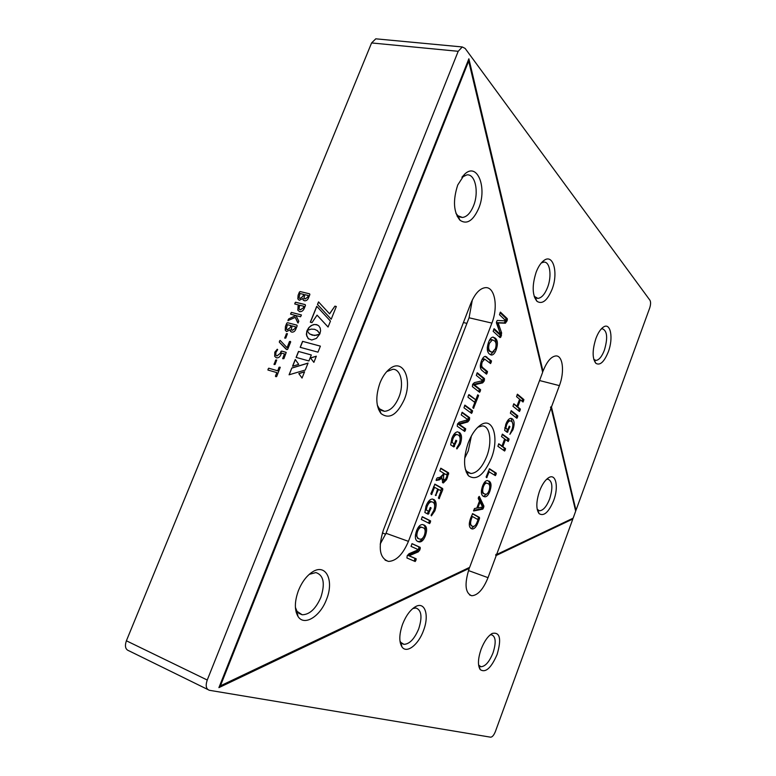 <?xml version="1.0" encoding="UTF-8"?>
<svg xmlns="http://www.w3.org/2000/svg" width="776" height="776" viewBox="0 0 776 776"><rect width="100%" height="100%" fill="white"/><g stroke="black" fill="none" stroke-linecap="round" stroke-linejoin="round"><path stroke-width="1.16" d="M295.569 302.213L294.744 303.969L298.547 304.958L297.751 310.099L299.575 311.651C301.757 311.874 303.358 310.681 304.405 308.072L305.482 305.395L305.152 304.59L295.569 302.213L294.938 303.057M297.169 325.901L296.859 325.134L287.566 322.709L286.761 323.185L285.432 326.444L285.238 330.236L286.587 331.575L290.108 329.839L290.457 331.274L291.679 332.109C293.677 332.332 295.123 331.226 296.005 328.781L297.169 325.901M284.695 337.812L285.772 338.103L287.421 333.728L286.354 333.728L284.87 338.22M287.004 347.638L280.194 340.441L279.467 341.12L279.36 342.235L286.887 349.636L287.692 349.287L290.709 341.867L289.477 341.527L287.101 347.706L289.477 341.527M551.464 406.964L575.976 510.307L649.658 308.12C650.773 304.638 650.87 302.019 649.958 300.273L465.154 48.442L462.283 46.958L458.199 51.303L207.24 680.028C205.368 685.703 206.076 689.117 209.384 690.291L490.645 737.19C492.324 737.074 493.905 735.182 495.398 731.516L572.833 519.008L495.689 555.257L496.039 554.307L496.63 554.52L551.125 407.875L550.533 407.72L550.873 406.808L551.464 406.964L559.399 385.623C564.695 372.014 562.959 355.544 555.994 355.922C551.28 356.397 547.032 361.315 543.248 370.666L542.395 371.17M458.199 51.303L371.588 42.942L126.391 640.792L207.24 680.028M302.582 341.353L320.391 346.135L317.966 352.159L300.176 347.318L302.582 341.353L320.372 346.164M316.346 356.194L313.873 362.363L310.487 357.92L316.346 356.194M314.62 329.305L311.089 329.121L307.102 330.498L308.761 327.685L311.098 325.639L313.785 324.543L316.521 324.591L318.781 325.833L320.178 327.986L320.585 330.76L319.896 333.855L317.626 330.828L314.62 329.305M298.721 364.4L292.542 366.214L295.268 359.463L298.721 364.4M305.259 370.036L289.079 374.798L291.815 368.018L308.053 363.081L305.259 370.036M304.58 371.743L302.039 378.058L298.808 373.605L304.58 371.743M298.508 351.441L311.321 354.962L308.906 360.966L296.102 357.397L298.508 351.441L311.312 354.991M329.528 313.805L334.912 306.151L336.318 306.491L331.197 319.237L317.481 304.464L318.519 301.893L329.616 313.873L334.912 306.151M328.073 327.035L317.054 315.134L312.01 322.641L310.313 322.205L316.744 306.287L330.46 321.099L328.073 327.035M319.809 333.99L316.424 338.385L311.729 340.014L308.13 338.569L306.355 334.398L307.024 330.605L309.265 333.641L312.253 335.164L316.433 335.261L319.809 333.99M277.624 370.773L268.738 368.202L268.108 369.056L267.982 370.045L276.867 372.625L275.422 376.195L275.887 376.709L276.654 376.554L280.272 367.29L279.069 367.203L277.721 370.831L268.738 368.202M273.996 364.167L275.063 364.477L276.722 360.064L275.664 360.064L274.18 364.594M282.648 358.366L283.89 358.687L286.218 352.459L281.649 351.062L280.291 353.274L276.954 355.922L275.81 355.098L275.916 352.362L277.682 349.656L277.274 349.239L274.811 352.159L274.704 356.339L276.353 357.804C278.39 358.124 279.932 357.028 280.97 354.525L281.494 353.08L284.462 353.904L282.862 358.784M298.062 323.02L298.799 321.196L295.986 315.589L300.593 316.763L301.428 314.988L291.417 312.408L290.593 314.173L295.831 315.551L288.817 318.82L287.954 320.604L295.258 317.384L298.062 323.02M309.866 294.57L309.556 293.813L300.234 291.572L299.42 292.048L298.1 295.278L297.839 298.905L299.284 300.322L302.805 298.556L303.125 299.914L304.386 300.778C306.394 300.972 307.839 299.846 308.712 297.421L309.866 294.57M207.696 689.457L128.884 650.783C125.421 649.512 124.587 646.185 126.391 640.792M371.588 42.942L375.778 38.819L376.971 38.926M496.63 554.52L573.144 518.164L575.676 511.142L550.873 406.808M468.82 567.731L469.034 569.002C464.31 584.241 465.212 593.155 471.74 595.745C477.812 595.376 483.235 589.353 488.026 577.664L496.271 555.461L495.689 555.257M496.271 555.461L572.814 518.989M575.976 510.307L575.433 510.133M467.976 61.023L468.685 61.091L542.657 372.257L469.655 567.343L220.413 685.838L468.685 61.091L468.413 59.936M543.006 371.316L468.869 58.792L218.91 687.633L469.296 568.323M219.754 685.518L220.413 685.838M219.239 686.799L468.685 568.1M539.562 491.043C542.114 484.408 545.13 479.975 548.613 477.725C555.965 472.904 558.895 487.047 553.647 500.588C548.71 512.276 543.86 516.622 539.097 513.625C535.944 509.095 536.1 501.568 539.562 491.043M537.196 509.366L539.553 510.773C543.258 510.462 546.624 506.515 549.66 498.92C553.094 487.667 552.512 481.081 547.924 479.161L546.508 479.374M471.371 435.986L468.287 450.856L464.698 458.238M465.299 469.208L466.783 471.43L470.896 473.505C476.968 473.069 482.245 467.375 486.736 456.424C492.343 442.213 490.141 425.811 482.332 425.908L477.919 427.169M491.305 458.354C483.846 475.261 476.212 481.052 468.394 475.717C463.35 468.588 463.311 457.597 468.277 442.747C471.595 434.327 475.688 428.439 480.548 425.064C492.973 416.217 499.492 438.023 491.305 458.354M455.89 213.167L457.889 215.738L462.428 217.464C466.851 216.902 470.547 213.022 473.525 205.824C479.141 192.351 475.368 173.756 466.9 174.881L461.924 177.229M478.714 208.317C473.127 220.83 466.89 224.817 460.022 220.277C453.524 212.284 452.767 200.528 457.724 185.018L464.863 173.979C477.492 161.971 487.367 188.025 478.714 208.317M377.33 405.256L379.406 408.768L384.479 411.309C390.26 410.911 395.081 406.188 398.932 397.128C404.189 384.343 401.008 369.007 392.85 369.279L386.787 371.578L389.862 368.726C403.161 357.93 412.735 379.571 404.335 399.436C397.031 414.985 389.242 419.67 380.967 413.511C375.807 406.285 375.477 396.09 379.988 382.937C382.549 376.593 385.837 371.859 389.862 368.726M295.394 607.385L297.024 611.342L302.194 614.767C309.566 614.64 315.784 608.85 320.837 597.394C325.29 583.474 323.64 575.2 315.89 572.562L309.255 574.356M326.473 599.499C320.226 616.58 304.056 626.581 297.965 616.357C294.356 609.994 294.521 601.371 298.459 590.487C301.951 581.99 306.588 575.831 312.369 571.999C325.92 562.881 334.398 580.516 326.473 599.499M534.15 296.277L537.875 298.391C541.561 297.974 544.781 294.346 547.526 287.508C552.037 276.178 550.048 261.512 543.879 262.113L541.328 262.938M551.959 289.584C547.216 300.7 542.22 304.609 536.973 301.321C532.2 295.161 531.938 285.423 536.187 272.085C538.263 266.74 540.765 262.938 543.695 260.668C553.24 252.86 558.662 273.045 551.959 289.584M399.95 640.898L400.765 642.363L403.918 644.342C409.505 644.138 414.423 638.997 418.681 628.929C422.445 617.104 421.543 610.12 415.965 607.986L412.822 608.52M423.434 630.713C418.39 644.808 406.663 653.945 401.987 646.922C398.893 641.82 399.116 634.186 402.657 624.03C406.023 615.64 410.232 609.897 415.305 606.783C424.967 600.896 429.574 615.29 423.434 630.713M478.598 665.061L480.945 666.73C485.33 666.477 489.355 661.86 493.012 652.888C496.281 642.596 495.815 636.562 491.615 634.778L490.141 634.904M497.125 654.44C491.189 668.087 485.553 673.141 480.218 669.61C477.618 665.439 477.919 658.669 481.101 649.279C484.243 641.267 487.978 635.971 492.304 633.41C500.016 631.848 501.626 638.861 497.125 654.44M593.766 359.375L595.939 360.423C599.033 360.074 601.837 356.688 604.358 350.248C607.938 338.035 607.298 330.877 602.438 328.772L601.196 329.024M608.229 352.023C604.116 362.014 599.984 365.777 595.842 363.313C592.204 358.405 592.233 350.102 595.949 338.394C598.044 332.894 600.478 329.16 603.253 327.181C610.596 321.759 613.661 338.094 608.229 352.023M380.201 544.044L386.021 533.287L469.063 317.782L472.341 299.895M470.76 303.532L383.422 529.94C377.912 547.788 379.6 558.283 388.504 561.417C396.264 561.067 402.909 554.384 408.438 541.347L491.887 323.097C498.337 307.15 494.981 286.897 485.582 287.634C479.859 288.235 474.922 293.541 470.76 303.532M439.332 479.888L436.209 480.451L436.49 479.025L437.276 477.851L439.953 477.366L442.921 474.631L443.513 473.079L439.856 470.896L440.826 468.2L448.625 472.885L447.286 477.832L446.501 479.743L443.368 482.944L442.766 482.75L441.961 478.171L439.332 479.888L436.199 479.859M517.514 417.207L516.894 418.293L510.356 413.142L511.238 410.669L517.805 415.858L517.514 417.207L516.283 416.867L515.982 417.575M512.383 418.865C514.507 420.805 514.672 424.462 512.897 429.846L509.9 434.298L512.092 429.254C513.314 425.326 513.13 422.697 511.52 421.368L510.346 420.883C508.94 420.893 507.698 422.241 506.621 424.947L505.845 428.11L507.892 429.652L509.221 426.121L509.919 426.693L507.31 432.368L504.652 430.379L505.787 424.346C507.252 420.485 508.969 418.468 510.947 418.303L512.383 418.865L511.151 418.526L512.887 424.249M505.234 449.935L504.604 451.031L497.891 446.278L498.784 443.785L501.994 446.055L504.672 438.906L501.529 436.607L502.412 434.123L509.105 439.032L508.241 441.495L505.496 439.507L502.819 446.646L505.535 448.586L505.234 449.935L504.002 449.576L503.663 450.371M489.21 471.614L486.707 477.696L486.164 476.852L489.53 468.762L496.3 473.166L496.01 474.514L495.379 475.63L488.25 471.323M500.918 336.959L500.064 337.608L493.158 331.303L494.147 328.704L500.685 334.718L496.388 322.748L496.669 321.448L497.261 320.449L505.952 320.886L499.492 314.716L500.404 312.097L507.281 318.674L507.329 320.119L505.448 323.204L498.134 322.942L501.626 332.914L500.918 336.959L499.434 337.036M479.529 518.455L478.094 522.277C476.512 526.613 474.611 528.844 472.4 528.99L471.342 528.669C468.869 527.243 468.655 523.664 470.712 517.932L472.662 513.654L479.442 517.408L479.529 518.455L478.307 518.048L477.764 519.483M489.045 481.091C491.353 482.517 491.635 485.883 489.889 491.179C488.482 494.942 486.824 496.824 484.903 496.844L483.458 496.359C481.062 495.01 480.751 491.635 482.507 486.212C483.914 482.468 485.563 480.577 487.464 480.538L487.803 480.703C489.278 481.43 489.947 483.312 489.792 486.368M415.907 560.282L415.199 561.523L406.944 557.983L407.196 555.732L409.049 553.705L418.419 549.709L411.028 546.382L412.046 543.646L420.233 547.371L419.826 549.971L418.274 551.882L409.127 555.781L416.208 558.817L415.907 560.282L414.626 559.816L414.015 561.019M520.065 410.407L519.445 411.484L512.946 406.255L513.828 403.782L516.932 406.275L519.6 399.194L516.554 396.672L517.427 394.198L523.907 399.591L523.043 402.036L520.395 399.853L517.737 406.925L520.366 409.059L520.065 410.407L518.834 410.067L518.543 410.756M424.113 525.022C426.897 526.361 427.343 529.892 425.442 535.624C423.764 539.96 421.737 542.075 419.36 541.958L417.973 541.57C415.092 540.319 414.607 536.769 416.518 530.91C418.177 526.623 420.175 524.498 422.513 524.557L422.959 524.615M430.34 522.374L429.613 523.606L421.32 519.445L422.309 516.719L430.631 520.929L430.34 522.374L429.05 521.928L428.536 523.063M433.823 499.453C436.471 501.189 436.82 504.982 434.88 510.831L431.407 515.885L431.097 515.216L433.871 510.327C435.21 506.059 434.87 503.343 432.872 502.179L431.737 501.829C429.943 501.791 428.381 503.372 427.052 506.573L426.228 509.977L428.779 511.316L430.253 507.446L431.136 507.95L428.177 514.226L424.87 512.519L426.014 506.059C427.809 501.48 429.962 499.143 432.494 499.055L432.659 499.065M434.608 487.202L431.534 494.564L430.893 493.672L434.909 484.137L442.669 488.531L442.776 489.695L439.08 498.716L438.459 497.872L441.117 490.888L438.508 489.404L435.608 495.573L437.625 488.909L433.503 486.843M483.564 507.688L482.788 509.124L473.641 510.977L474.466 508.522L476.823 508.076L479.5 500.966L478.258 498.522L478.53 497.144L479.277 496.417L483.914 506.127L483.564 507.688L482.342 507.291L481.556 508.717L482.788 509.124M495.35 338.171C497.765 340.315 498.047 344.166 496.204 349.724C494.981 353.07 493.468 354.845 491.664 355.049L489.462 354.069C486.959 352.003 486.639 348.123 488.502 342.429C489.734 339.073 491.237 337.298 493.032 337.085L495.35 338.171L494.04 337.861C495.524 338.966 496.223 341.149 496.126 344.399M487.183 373.023L486.513 374.158L481.809 370.278C479.975 368.503 479.84 365.409 481.411 360.985C482.497 358.095 483.817 356.543 485.378 356.339L491.518 360.985L490.597 363.585L484.757 359.142L482.274 361.917C481.353 364.778 481.537 366.709 482.827 367.688L487.493 371.568L487.183 373.023L485.892 372.693L485.592 373.401M480.276 391.172L479.607 392.297L472.361 386.632L472.652 384.324L474.349 382.636L482.808 380.638L476.318 375.4L477.259 372.761L484.486 378.61L484.059 381.259L482.614 382.888L474.369 384.838L480.596 389.697L480.276 391.172L478.986 390.823L478.676 391.57M478.627 395.517L473.515 408.38L472.904 407.41L474.815 402.404L467.986 397.225L468.287 395.76L468.985 394.596L475.804 399.795L477.715 394.8L478.627 395.517L477.55 395.226M472.264 412.221L471.575 413.385L463.951 407.788L464.902 405.13L472.574 410.776L472.264 412.221L470.974 411.852L470.625 412.677M465.396 430.273L464.708 431.427L457.239 426.247L457.52 423.958L459.256 422.192L467.928 419.709L461.225 414.927L462.186 412.269L469.625 417.634L469.199 420.272L467.734 421.969L459.285 424.356L465.707 428.808L465.396 430.273L464.106 429.904L463.738 430.758M459.382 432.407C461.904 434.424 462.195 438.333 460.275 444.124L456.899 448.945L456.608 448.237L459.314 443.503C460.634 439.274 460.352 436.471 458.451 435.094L457.122 434.608C455.473 434.599 454.047 436.073 452.835 439.032L452.01 442.436L454.435 444.037L455.89 440.225L456.725 440.826L453.834 446.947L450.681 444.89L451.845 438.411C453.475 434.182 455.454 431.99 457.772 431.834L458.082 432.028C459.77 433.095 460.469 435.433 460.178 439.041M436.122 480.208L436.81 480.431M441.913 476.406L441.68 478.074M441.835 478.947L444.163 480.189L445.725 478.899L447.209 475.29L444.376 473.593L443.552 475.775L443.678 480.034L442.388 479.616M441.961 478.171L440.671 477.754L438.042 479.471M444.91 479.937L442.436 482.507M440.603 468.423L447.335 472.477L446.889 475.096M443.426 473.292L444.376 473.593M442.553 475.455L443.552 475.775M445.414 479.393L446.501 479.743M447.451 473.632L448.732 474.039M447.335 472.477L448.625 472.885M459.198 443.804L460.275 444.124M454.096 443.93L453.058 446.442M452.01 442.436L454.435 444.037M456.986 434.608L455.822 434.23L452.932 435.986M453.3 446.016L454.59 446.404M455.774 440.535L456.725 440.826M451.739 438.702L452.835 439.032M461.895 412.609L468.335 417.265L467.909 419.903L466.444 421.601L457.985 423.977L464.417 428.43L464.106 429.904M464.417 428.43L465.707 428.808M457.985 423.997L459.285 424.365L457.985 423.977M467.909 419.903L469.199 420.272M468.384 418.662L469.674 419.03M468.335 417.265L469.625 417.634M464.611 405.489L471.274 410.407L470.974 411.852M471.274 410.407L472.574 410.776M475.591 399.737L474.631 402.259M472.875 407.827L473.835 408.089M468.636 394.965L475.804 399.795M476.939 373.188L483.196 378.271L482.759 380.919L481.324 382.549L473.059 384.498L479.296 389.348L478.986 390.823M479.296 389.348L480.596 389.697M473.059 384.498L474.369 384.847L473.069 384.489M482.759 380.919L484.059 381.259M483.225 379.677L484.525 380.027M483.196 378.271L484.486 378.61M480.363 365.001L481.518 367.358L486.193 371.238L485.892 372.693M484.127 358.987L481.945 359.734M485.136 356.349L490.228 360.665L489.637 362.799M486.193 371.238L487.493 371.568M481.518 367.358L482.827 367.688M481.178 361.635L482.274 361.917M490.228 360.665L491.518 360.985M485.485 356.611L486.795 356.941M495.107 349.452L496.204 349.724M492.236 339.859L491.13 339.529L489.239 340.703M487.279 347.367L489.074 351.091L491.392 352.081M494.166 351.14L490.413 354.729M492.944 337.085L494.04 337.861M490.374 351.412L492.246 352.294L495.379 348.793C496.553 344.835 496.242 342.177 494.428 340.819L492.44 339.849L489.365 343.351C488.172 347.405 488.502 350.092 490.374 351.412L489.074 351.091M488.269 343.079L489.365 343.351M510.947 411.057L516.573 415.519L516.283 416.867M516.573 415.519L517.805 415.858M511.956 429.584L512.897 429.846M507.485 429.535L506.582 431.825M504.749 427.867L507.892 429.652M509.871 420.757L507 421.669M506.738 431.524L507.97 431.873M509.095 426.46L509.919 426.693M504.769 427.799L505.845 428.11M505.671 424.676L506.621 424.947M501.703 445.967L504.303 448.218L504.002 449.576M502.15 434.463L507.882 438.673L507.262 440.797M498.532 444.105L501.994 446.055M504.303 448.218L505.535 448.586M501.587 446.287L502.819 446.646M504.555 439.235L505.496 439.507M507.591 440.021L508.823 440.38M507.882 438.673L509.105 439.032M486.115 477.133L487.027 477.415M489.219 468.946L495.078 472.788L494.409 475.009M495.078 472.788L496.3 473.166M500.365 334.64L499.618 336.648M505.622 320.886L504.148 322.903L496.824 322.632L500.491 334.116M500.035 312.67L505.971 318.373L505.709 320.653M493.72 329.208L499.385 334.407L500.685 334.718M500.219 335.067L501.519 335.377M500.326 332.603L501.626 332.914M496.795 322.709L498.114 323.01M496.824 322.632L498.134 322.942M505.457 321.312L506.757 321.613M506.03 319.819L507.329 320.119M505.971 318.373L507.281 318.674M477.162 521.957L478.094 522.277M469.325 523.092L471.75 525.973M475.242 525.41L471.168 528.572L472.4 528.99M472.409 513.76L478.22 516.991L478.307 518.048M472.245 526.138L473.147 526.409C474.708 526.419 476.076 524.886 477.221 521.812L478.035 519.639L472.332 516.486L471.488 518.717C470.101 522.82 470.343 525.294 472.245 526.138L471.022 525.721M471.381 516.166L472.332 516.486M470.547 518.397L471.488 518.717M478.22 516.991L479.442 517.408M481.556 508.717L473.573 510.346M478.559 497.086L482.691 505.719L482.517 506.825M482.623 507.067L480.053 501.975L477.822 507.921L482.623 507.067M479.219 501.703L480.053 501.975M476.988 507.649L477.822 507.921M482.691 505.719L483.914 506.127M488.958 490.888L489.889 491.179M481.382 490.587L483.089 493.429L485.66 494.273C486.969 494.312 488.114 493.061 489.093 490.519C490.209 486.775 489.899 484.466 488.172 483.623L485.524 482.73L483.69 483.594M483.089 493.429L484.418 493.875M487.483 493.42L483.613 496.446M485.524 482.73L486.756 483.118C485.456 483.06 484.311 484.311 483.341 486.862C482.206 490.694 482.536 493.012 484.321 493.827M482.391 486.562L483.341 486.862M430.845 493.905L431.912 494.254M434.628 484.263L441.379 488.114L440.923 490.772M435.307 495.049L436.238 495.36M437.557 489.093L438.508 489.404M438.411 498.066L439.459 498.405M441.486 489.278L442.776 489.695M441.379 488.114L442.669 488.531M432.591 499.055C434.415 500.035 435.132 502.402 434.725 506.175M433.813 510.472L434.88 510.831M428.439 511.2L427.285 513.76M426.228 509.977L428.779 511.316M431.708 501.82L430.447 501.403L427.285 503.265M427.683 513.178L428.973 513.625M430.185 507.63L431.136 507.95M425.956 506.204L427.052 506.573M422.144 516.835L429.351 520.483L429.05 521.928M429.351 520.483L430.631 520.929M422.881 524.605C424.841 525.371 425.617 527.622 425.238 531.376M424.375 535.246L425.442 535.624M421.872 527.302L420.446 526.885L417.692 528.31M415.461 534.606L418.41 538.641M422.978 537.797C421.387 540.513 419.758 541.745 418.08 541.502L417.76 541.454M418.924 538.825L420.243 539.184C421.872 539.349 423.289 537.943 424.482 534.984C425.685 530.939 425.238 528.524 423.153 527.748L421.737 527.331C420.107 527.176 418.71 528.572 417.527 531.541C416.305 535.673 416.77 538.098 418.924 538.825L417.634 538.369M416.431 531.153L417.527 531.541M411.92 543.704L418.953 546.905L418.555 549.515L416.993 551.416L407.837 555.325L414.927 558.351L414.626 559.816M414.927 558.351L416.208 558.817M409.127 555.781L407.846 555.306L409.127 555.791M418.555 549.515L419.826 549.971M419.04 548.234L420.32 548.69M418.953 546.905L420.233 547.371M516.641 406.197L519.125 408.719L518.834 410.067M517.126 394.635L522.675 399.262L522.112 401.279M513.537 404.189L516.932 406.275M519.125 408.719L520.366 409.059M516.496 406.585L517.737 406.925M519.445 399.601L520.395 399.853M522.384 400.61L523.616 400.94M522.675 399.262L523.907 399.591M300.283 347.347L302.679 341.421M313.882 362.324L310.487 357.92M310.584 357.988L316.307 356.291M319.828 333.719L317.142 330.46M307.257 330.411L309.391 327.162L311.845 325.338L314.571 324.504L317.753 325.076M292.688 366.165L295.346 359.579M289.215 374.76L291.815 368.018M291.912 368.076L308.014 363.187M302.058 378.009L298.808 373.605M298.905 373.663L304.531 371.85M296.219 357.426L298.605 351.499M335.009 306.219L336.299 306.539M331.207 319.217L317.481 304.464M317.578 304.531L318.606 301.99M328.083 327.006L317.054 315.134M310.429 322.234L316.831 306.384M309.75 334.01L314.552 335.513L319.499 334.165M308.702 339.034L306.656 335.843L306.753 331.381M306.85 331.449L307.092 330.76M280.204 367.232L279.069 367.203M279.166 367.271L277.721 370.831M268.835 368.26L268.108 369.056M268.215 369.114L267.904 369.987M275.422 376.195L276.867 372.625M276.654 359.996L275.664 360.064M275.761 360.122L274.093 364.235M286.014 352.314L281.649 351.062M281.746 351.13L280.931 351.431M281.028 351.489L280.291 353.274M280.388 353.332L276.954 355.922M277.051 355.98L276.44 355.641M277.381 349.307L274.811 352.159M274.917 352.217L274.801 356.397L276.363 357.804M282.755 358.425L284.462 353.904M280.136 340.383L279.467 341.12M279.564 341.188L279.36 342.235M279.457 342.303L286.063 349.161M290.35 341.392L289.574 341.595M287.363 333.67L286.354 333.728M286.46 333.796L284.802 337.88M296.956 325.192L287.566 322.709M287.673 322.777L286.761 323.185M286.858 323.252L285.432 326.444M285.539 326.512L285.335 330.304L286.616 331.575M290.971 331.75L290.108 329.839M292.416 330.304L291.339 329.616L292.077 325.91L295.608 326.832L295.045 328.52L292.416 330.304L291.708 329.945M287.333 329.781L286.325 329.053L287.333 324.678L291 325.629L290.331 327.579L287.333 329.781L286.8 329.47M290.331 327.579L287.236 329.713M291 325.629L290.234 327.511M295.045 328.52L292.319 330.246M295.608 326.832L294.948 328.452M291.417 312.408L301.34 314.93M291.524 312.476L290.796 313.261M290.893 313.329L290.593 314.173M288.817 318.82L295.831 315.551M288.915 318.887L288.139 319.79M288.235 319.858L288.08 320.711M297.78 322.767L295.258 317.384M295.045 303.125L294.744 303.969M297.994 306.336L298.547 304.958M298.091 306.404L297.848 310.167L299.672 311.719M305.249 304.658L295.666 302.281M300.312 309.866L299.002 308.993L299.623 305.22L303.93 306.297L303.445 307.81L300.312 309.866L299.429 309.401M303.445 307.81L300.215 309.799M303.93 306.297L303.348 307.742M309.653 293.881L300.234 291.572M300.331 291.64L299.42 292.048M299.517 292.115L298.1 295.278M298.197 295.355L297.935 298.983L299.293 300.331M303.571 300.36L302.805 298.556M305.113 298.993L304.017 298.285L304.755 294.657L308.305 295.51L307.742 297.189L305.113 298.993L304.337 298.595M300.021 298.547L298.983 297.8L300.002 293.512L303.678 294.395L303.018 296.335L300.021 298.547L299.371 298.178M303.018 296.335L299.924 298.479M303.678 294.395L302.921 296.267M307.742 297.189L305.017 298.925M308.305 295.51L307.645 297.121M539.562 380.541L559.399 385.623M468.481 570.564L488.026 577.664M466.91 323.359L463.427 322.544M385.682 534.169L382.364 532.976M386.021 533.287L408.438 541.347M469.063 317.782L491.887 323.097M446.345 477.541L447.286 477.832M460.061 425.394L461.361 425.772M461.419 423.065L462.709 423.444M466.444 421.601L467.734 421.969M475.077 386.031L476.377 386.38M476.415 383.761L477.715 384.101M481.324 382.549L482.614 382.888M489.918 362.12L491.218 362.45M494.787 474.136L496.01 474.514M504.041 322.894L505.341 323.194M410.126 556.266L411.416 556.741M411.552 553.783L412.832 554.248M416.993 551.416L418.274 551.882M462.283 46.958L375.778 38.819M469.577 594.93L471.74 595.745M537.506 509.745L539.097 513.625M539.553 510.773L538.243 510.346M470.896 473.505L468.287 472.681M467.113 472.322L466.182 472.021M466.783 471.43L468.394 475.717M462.428 217.464L459.78 216.979M458.354 216.717L457.239 216.523M457.889 215.738L460.022 220.277M384.479 411.309L381.297 410.378M379.784 409.932L378.591 409.582M379.406 408.768L380.967 413.511M302.194 614.767L298.828 613.35M297.276 612.691L296.151 612.215M297.024 611.342L297.965 616.357M537.875 298.391L536.129 298.023M535.285 297.839L534.635 297.693M534.994 297.237L536.973 301.321M403.918 644.342L401.861 643.488M400.969 643.12L400.27 642.829M400.765 642.363L401.987 646.922M480.945 666.73L479.607 666.177M478.889 665.478L480.218 669.61M595.939 360.423L594.746 360.142M594.009 359.618L595.842 363.313M385.09 560.136L388.504 561.417M443.368 482.944L442.756 482.75M457.122 434.608L455.822 434.23M484.757 359.142L483.448 358.813M492.44 339.849L491.13 339.529M491.664 355.049L490.471 354.748M510.346 420.883L509.105 420.543M505.448 323.204L504.148 322.903M484.903 496.844L483.681 496.446M431.737 501.829L430.447 501.403M421.737 527.331L420.446 526.885M419.36 541.958L418.08 541.502M547.72 478.326L548.613 477.725M461.962 177.171L464.863 173.979M542.104 262.084L543.695 260.668M478.54 426.596L480.548 425.064M309.508 574.133L312.369 571.999M413.899 607.686L415.305 606.783M602.322 327.909L603.253 327.181M491.509 633.876L492.304 633.41"/></g></svg>

